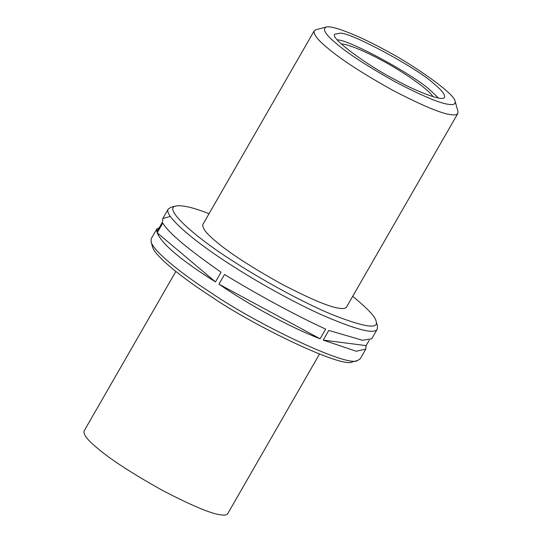 <?xml version="1.0" encoding="UTF-8"?>
<svg xmlns="http://www.w3.org/2000/svg" width="542" height="542" viewBox="0 0 542 542"><rect width="100%" height="100%" fill="white"/><g stroke="black" fill="none" stroke-linecap="round" stroke-linejoin="round"><path stroke-width="0.81" d="M215.479 281.908C181.292 260.438 161.862 244.063 157.194 232.796L215.479 281.908L221.048 272.226C187.844 249.035 168.42 232.667 162.763 223.114L157.194 232.796M366.101 345.62L365.769 349.143L356.182 351.236L323.235 340.098L366.101 345.62L369.156 340.308M323.235 340.098L328.798 330.417L362.49 340.268L371.717 338.791L377.279 329.123C374.773 334.482 356.717 329.936 323.12 315.485C290.681 301.013 252.68 279.198 228.528 263.344C196.671 243.046 163.04 215.581 168.325 208.968L170.94 207.254L175.981 205.96C161.841 208.04 196.692 238.141 231.766 260.296C257.179 277.037 299.265 300.864 331.812 314.468C364.563 327.368 379.298 329.543 376.026 320.993C375.342 316.731 367.564 308.513 352.686 296.332M320.098 338.791C290.383 327.361 250.736 305.952 218.948 284.164L320.098 338.791L325.667 329.109C296.935 315.966 257.287 294.55 224.517 274.482L218.948 284.164M170.323 216.346L162.763 218.636L162.431 222.166L156.862 231.847L156.807 228.988L160.344 227.322M175.838 271.447L84.051 431.066C83.312 434.542 87.574 440.09 96.842 447.712C110.006 459.081 131.794 473.261 162.2 490.246C192.119 505.842 211.8 514.06 221.244 514.9C224.632 515.388 226.786 514.975 227.715 513.674L319.495 354.055M156.807 228.988L151.245 238.656L151.089 241.786C153.318 251.474 183.555 275.126 211.455 293.039C255.431 323.384 347.957 367.984 357.584 360.525L352.544 361.819C343.221 369.048 253.581 325.837 210.98 296.447C183.955 279.096 154.666 256.183 152.505 246.793L152.343 244.605M357.584 360.525L360.206 358.818L365.769 349.143M376.026 320.993L377.442 325.999L377.279 329.123M209.029 213.724C193.589 207.593 182.573 205.005 175.981 205.96M314.177 30.867L202.83 224.517C202.085 227.986 206.346 233.534 215.614 241.163C228.778 252.525 250.567 266.705 280.98 283.69C310.891 299.286 330.573 307.504 340.017 308.344C343.404 308.832 345.559 308.425 346.487 307.124L457.834 113.474C456.913 114.782 454.758 115.189 451.371 114.701C441.926 113.861 422.245 105.643 392.327 90.047C361.921 73.062 340.132 58.882 326.968 47.513C317.7 39.891 313.439 34.342 314.177 30.867L315.979 29.695L326.06 27.1C322.26 29.315 325.593 34.715 336.047 43.306C348.011 53.638 367.822 66.524 395.464 81.964C422.665 96.144 440.551 103.617 449.135 104.382C453.607 105.067 455.598 104.044 455.117 101.313C454.928 93.678 411.913 63.875 383.973 49.471C362.192 37.445 332.598 24.783 326.06 27.1M455.117 101.313L457.949 111.327L457.834 113.474M434.806 84.545C441.879 90.372 445.138 94.606 444.569 97.262C443.18 102.167 415.145 90.839 394.542 79.369C368.079 65.867 329.001 37.561 334.868 34.18L339.807 33.238C349.326 31.341 419.129 69.037 434.806 84.545M432.807 96.591C429.447 89.606 400.491 70.081 381.839 60.386C367.381 52.452 348.011 43.882 341.358 44.01M438.397 98L431.093 91.002C416.121 76.205 349.123 39.471 337.334 39.891M152.505 246.793L151.089 241.786M168.325 208.968L162.763 218.636"/></g></svg>

